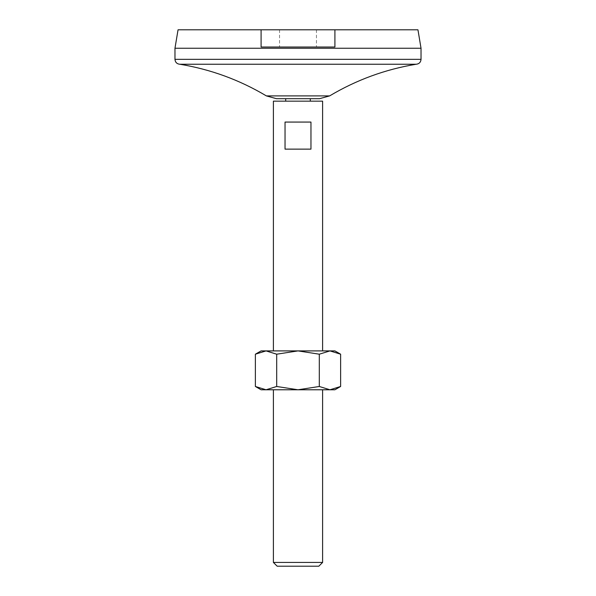 <?xml version="1.0" encoding="UTF-8"?>
<svg xmlns="http://www.w3.org/2000/svg" width="596" height="596" viewBox="0 0 596 596"><rect width="100%" height="100%" fill="white"/><g stroke="black" fill="none" stroke-linecap="round" stroke-linejoin="round"><path stroke-width="0.45" stroke-dasharray="2.98 2.23" d="M261.093 29.8L261.093 47.024L334.907 47.024L334.907 29.8M310.963 149.134L285.037 149.134L310.963 149.134L310.963 122.068L285.037 122.068L310.963 122.068L285.037 122.068L285.037 149.134L310.963 149.134M285.7 98.698L310.3 98.698L285.7 98.698M285.7 101.156L310.3 101.156L285.7 101.156M322.607 101.156L273.393 101.156M273.393 350.902L322.607 350.902L273.393 350.902M322.607 562.43L273.393 562.43M318.83 566.2L277.17 566.2M298 29.8L279.546 29.8L298 29.8M417.952 29.8L178.048 29.8M421.029 48.254L174.971 48.254M334.907 350.902L329.96 350.902L319.307 354.195L319.307 386.484L329.96 389.777L340.621 386.484M340.621 354.195L329.96 350.902L266.04 350.902L255.379 354.195M255.379 386.484L266.04 389.777L276.693 386.484L276.693 354.195L266.04 350.902L261.093 350.902M276.693 354.195L298 350.902L319.307 354.195M334.907 389.777L298 389.777L319.307 386.484M273.393 389.777L322.607 389.777L273.393 389.777M276.693 386.484L298 389.777L261.093 389.777M298 47.024L279.546 47.024L298 47.024M319.516 98.698L276.484 98.698M416.105 64.249L179.895 64.249M421.029 59.324L174.971 59.324M329.618 95.904L266.382 95.904M279.546 29.8L279.546 47.024M316.454 29.8L316.454 47.024"/><path stroke-width="0.89" d="M334.907 29.8L334.907 47.024L261.093 47.024L261.093 29.8L417.952 29.8L421.029 48.254L421.029 59.324C420.739 62.312 419.092 63.958 416.105 64.249C385.284 69.359 356.46 79.909 329.618 95.904L319.516 98.698L276.484 98.698L266.382 95.904C239.54 79.916 210.716 69.359 179.895 64.249L416.105 64.249M310.963 149.134L285.037 149.134L285.037 122.068L310.963 122.068L310.963 149.134M285.7 98.698L285.7 101.156M273.393 350.902L273.393 101.156L322.607 101.156L322.607 350.902M273.393 562.43L322.607 562.43L318.83 566.2L277.17 566.2L273.393 562.43L273.393 389.777M421.029 48.254L174.971 48.254L178.048 29.8L261.093 29.8M174.971 48.254L174.971 59.324L421.029 59.324M276.693 386.484L266.04 389.777L255.379 386.484L255.379 354.195L266.04 350.902L298 350.902L319.307 354.195L329.96 350.902L334.907 350.902L340.621 354.195L329.96 350.902L298 350.902L276.693 354.195L276.693 386.484L298 389.777L319.307 386.484L319.307 354.195M255.379 354.195L261.093 350.902L266.04 350.902L276.693 354.195M340.621 386.484L329.96 389.777L334.907 389.777L340.621 386.484L340.621 354.195M255.379 386.484L261.093 389.777L329.96 389.777L319.307 386.484M179.895 64.249C176.908 63.958 175.261 62.319 174.971 59.324M266.382 95.904L329.618 95.904M310.3 98.698L310.3 101.156M322.607 389.777L322.607 562.43"/></g></svg>
